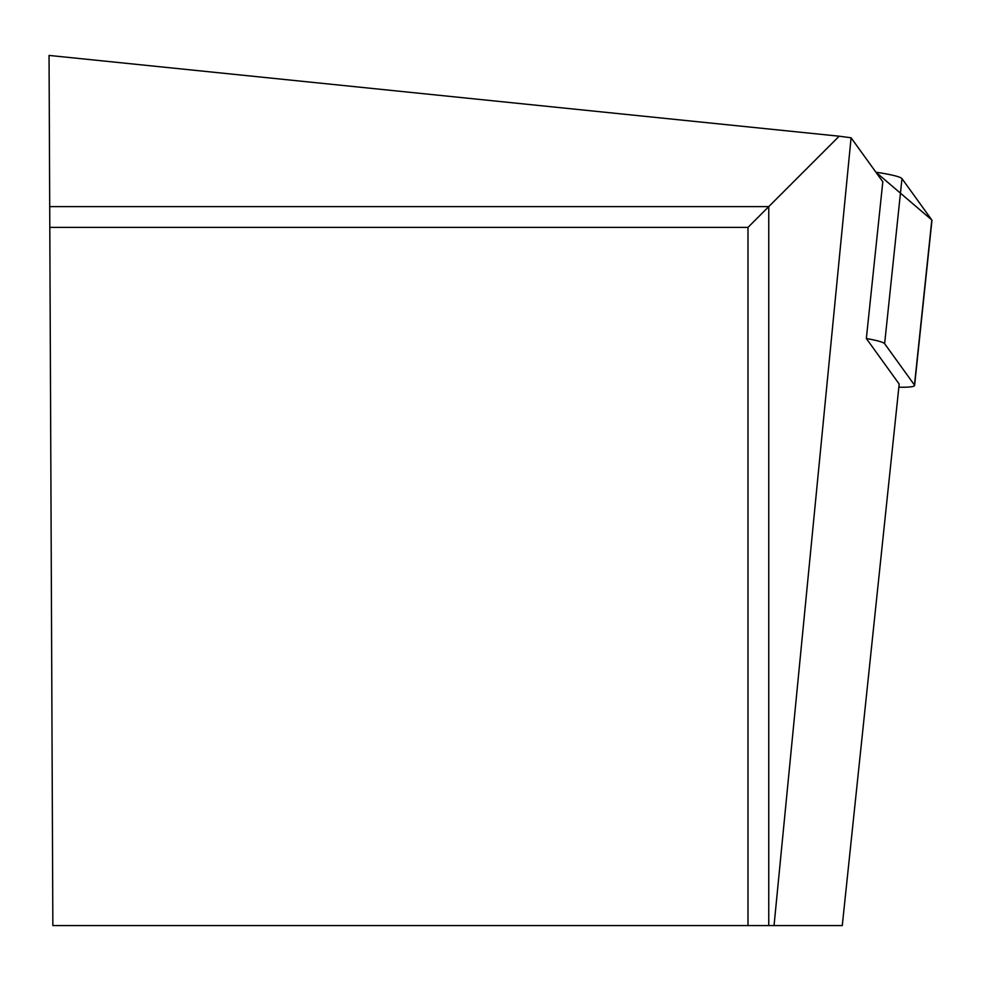 <?xml version="1.0" encoding="UTF-8"?>
<svg xmlns="http://www.w3.org/2000/svg" width="981" height="981" viewBox="0 0 981 981"><rect width="100%" height="100%" fill="white"/><g stroke="black" fill="none" stroke-linecap="round" stroke-linejoin="round"><path stroke-width="1.47" d="M898.854 387.201A41.717 4.341 -174 0 0 914.599 385.459A41.717 4.341 -174 0 0 914.464 385.043L884.629 343.693A41.717 4.341 -174 0 0 866.346 338.519L899.185 384.049L842.274 925.573L747.988 925.573L747.988 227.384L839.172 136.2L49.05 55.427L49.712 206.611L768.761 206.611L768.761 925.573M914.464 385.043L931.815 219.977L875.923 172.215A41.717 4.341 6 0 1 901.98 178.628L931.815 219.977A41.717 4.341 6 0 1 931.95 220.394A41.717 4.341 6 0 1 931.729 220.774M774.046 925.573L851.079 137.781L882.814 181.779L866.346 338.519M49.712 206.611L52.851 925.573L747.988 925.573M851.079 137.781L839.172 136.2M49.798 227.384L747.988 227.384M901.98 178.628L884.629 343.693M914.599 385.459L931.95 220.394"/></g></svg>
